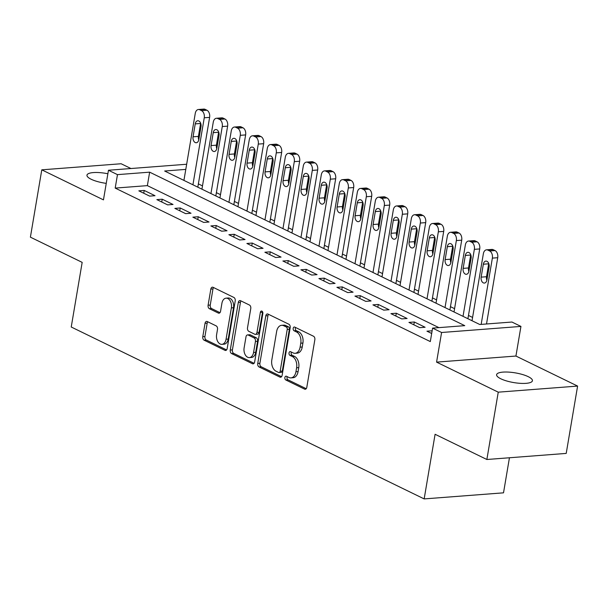 <?xml version="1.0" encoding="UTF-8"?>
<svg xmlns="http://www.w3.org/2000/svg" width="608" height="608" viewBox="0 0 608 608"><rect width="100%" height="100%" fill="white"/><g stroke="black" fill="none" stroke-linecap="round" stroke-linejoin="round"><path stroke-width="0.91" d="M284.878 377.515A1.946 1.269 -94.4 0 0 285.798 379.97L304.578 389.12A2.782 1.816 -94.4 0 0 305.239 389.249A2.782 1.816 -94.4 0 0 306.797 387.334L314.845 339.75A2.782 1.816 -94.4 0 0 313.523 336.247L294.743 327.096A1.946 1.269 -94.4 0 0 294.28 327.005A1.946 1.269 -94.4 0 0 293.193 328.35A1.946 1.269 -94.4 0 0 294.12 330.798L296.544 331.983A8.915 5.814 -94.4 0 1 300.77 343.201L300.101 347.16A8.915 5.814 -94.4 0 1 295.123 353.294A8.915 5.814 -94.4 0 1 293.018 352.868L290.586 351.682A1.946 1.269 -94.4 0 0 290.122 351.591A1.946 1.269 -94.4 0 0 289.036 352.929A1.946 1.269 -94.4 0 0 289.955 355.384L292.387 356.569A8.915 5.814 -94.4 0 1 296.613 367.779L295.944 371.746A8.915 5.814 -94.4 0 1 290.966 377.88A8.915 5.814 -94.4 0 1 288.853 377.454L286.429 376.268A1.946 1.269 -94.4 0 0 285.965 376.177A1.946 1.269 -94.4 0 0 284.878 377.515M287.25 376.671A1.946 1.269 -94.4 0 0 287.022 377.355A1.946 1.269 -94.4 0 0 287.949 379.802L306.212 388.702M295.564 327.499A1.946 1.269 -94.4 0 0 295.336 328.183A1.946 1.269 -94.4 0 0 296.263 330.638L298.695 331.824L296.544 331.983M291.407 352.085A1.946 1.269 -94.4 0 0 291.179 352.769A1.946 1.269 -94.4 0 0 292.106 355.224L294.53 356.402L292.387 356.569M107.874 173.759A18.156 4.91 9.6 0 0 86.967 175.165A18.156 4.91 9.6 0 0 91.147 179.246A18.156 4.91 9.6 0 0 106.248 183.365M500.794 378.776A18.156 4.91 9.6 0 0 520.266 383.336A18.156 4.91 9.6 0 0 532.418 380.752A18.156 4.91 9.6 0 0 528.246 376.671A18.156 4.91 9.6 0 0 508.774 372.111A18.156 4.91 9.6 0 0 496.614 374.695A18.156 4.91 9.6 0 0 500.794 378.776M207.252 321.541A2.782 1.816 -94.4 0 0 206.591 321.404A2.782 1.816 -94.4 0 0 205.04 323.319L202.783 336.672A2.782 1.816 -94.4 0 0 204.098 340.176L224.952 350.33A2.782 1.816 -94.4 0 0 225.614 350.466A2.782 1.816 -94.4 0 0 227.172 348.551L235.22 300.968A2.782 1.816 -94.4 0 0 233.898 297.464L213.043 287.303A2.782 1.816 -94.4 0 0 212.382 287.174A2.782 1.816 -94.4 0 0 210.832 289.089L208.103 305.216A2.782 1.816 -94.4 0 0 209.418 308.72L218.348 313.067A2.782 1.816 -94.4 0 0 219.009 313.196A2.782 1.816 -94.4 0 0 220.56 311.281L221.912 303.286A7.448 4.856 -94.4 0 1 226.07 298.163A7.448 4.856 -94.4 0 1 231.367 307.891L226.07 339.218A7.448 4.856 -94.4 0 1 221.912 344.341A7.448 4.856 -94.4 0 1 216.615 334.613L217.497 329.392A2.782 1.816 -94.4 0 0 216.174 325.888L207.252 321.541M438.9 327.628L147.364 185.63L115.193 188.092L117.473 174.633L108.467 170.248L186.656 164.251M486.864 459.496L498.248 392.168L577.6 386.08L566.215 453.408L486.864 459.496L435.092 434.279L424.164 498.91L71.235 327.005L82.171 262.375L30.4 237.158L41.785 169.83L103.459 199.872L108.467 170.248M577.6 386.08L515.926 356.045L436.574 362.125L498.248 392.168M436.574 362.125L441.59 332.5L432.584 328.115L464.755 325.652L149.644 172.163L117.473 174.633M115.193 188.092L430.304 341.582L432.584 328.115M257.746 363.447A2.782 1.816 -94.4 0 0 259.069 366.951L279.923 377.104A2.782 1.816 -94.4 0 0 280.584 377.241A2.782 1.816 -94.4 0 0 282.135 375.326L290.183 327.742A2.782 1.816 -94.4 0 0 288.868 324.239L268.006 314.078A2.782 1.816 -94.4 0 0 267.353 313.948A2.782 1.816 -94.4 0 0 265.795 315.864L257.746 363.447L259.89 363.28A2.782 1.816 -94.4 0 0 261.212 366.784L281.557 376.694M252.442 363.721L231.587 353.56A2.782 1.816 -94.4 0 1 230.265 350.056L238.313 302.472A2.782 1.816 -94.4 0 1 239.864 300.557A2.782 1.816 -94.4 0 1 240.525 300.694L249.455 305.041A2.782 1.816 -94.4 0 1 250.77 308.545L247.509 327.841A2.782 1.816 -94.4 0 0 248.832 331.345L254.752 334.233A2.782 1.816 -94.4 0 0 255.413 334.362A2.782 1.816 -94.4 0 0 256.964 332.447L260.361 312.36A1.946 1.269 -94.4 0 1 261.448 311.015A1.946 1.269 -94.4 0 1 262.838 313.561L254.653 361.935A2.782 1.816 -94.4 0 1 253.103 363.85A2.782 1.816 -94.4 0 1 252.442 363.721L253.734 363.622M130.94 168.522L121.136 163.75L41.785 169.83M432.136 330.782L426.953 331.178L431.68 333.48M408.941 322.407L419.748 327.674L425.106 327.264L414.306 321.997L408.941 322.407M390.936 313.637L401.744 318.904L407.102 318.493L396.294 313.226L390.936 313.637M372.932 304.866L383.732 310.133L389.097 309.723L378.29 304.456L372.932 304.866M354.92 296.096L365.727 301.363L371.085 300.952L360.286 295.686L354.92 296.096M336.916 287.326L347.723 292.592L353.081 292.182L342.281 286.915L336.916 287.326M318.911 278.555L329.718 283.822L335.076 283.412L324.269 278.145L318.911 278.555M300.907 269.785L311.706 275.052L317.072 274.641L306.265 269.374L300.907 269.785M282.895 261.014L293.702 266.281L299.06 265.871L288.26 260.604L282.895 261.014M264.89 252.244L275.698 257.511L281.056 257.093L270.256 251.834L264.89 252.244M246.886 243.474L257.686 248.74L263.051 248.322L252.244 243.063L246.886 243.474M228.882 234.703L239.681 239.97L245.047 239.552L234.24 234.293L228.882 234.703M210.87 225.933L221.677 231.192L227.035 230.782L216.235 225.522L210.87 225.933M192.865 217.162L203.672 222.422L209.03 222.011L198.231 216.752L192.865 217.162M174.861 208.392L185.66 213.651L191.026 213.241L180.219 207.982L174.861 208.392M156.856 199.622L167.656 204.881L173.022 204.47L162.214 199.211L156.856 199.622M155.01 195.7L144.21 190.441L138.844 190.851L149.652 196.11L155.01 195.7M472.583 317.444L468.472 315.438M454.579 308.674L450.46 306.668M436.574 299.896L432.455 297.897M418.562 291.126L414.451 289.127M400.558 282.355L396.446 280.356M382.554 273.585L378.434 271.586M364.542 264.814L360.43 262.816M346.537 256.044L342.426 254.045M328.533 247.274L324.421 245.275M310.528 238.503L306.409 236.504M292.516 229.733L288.405 227.734M274.512 220.962L270.4 218.964M256.508 212.192L252.396 210.193M238.503 203.422L234.384 201.423M220.491 194.651L216.38 192.652M202.487 185.881L198.375 183.882M424.164 498.91L503.515 492.83L509.443 457.763M185.79 169.396L164.654 171.015L479.765 324.497L511.936 322.035L520.942 326.42L441.59 332.5M515.926 356.045L520.942 326.42M147.364 185.63L149.644 172.163M414.306 321.997L413.835 324.794M396.294 313.226L395.823 316.023M378.29 304.456L377.819 307.253M360.286 295.686L359.814 298.482M342.281 286.915L341.81 289.712M324.269 278.145L323.798 280.942M306.265 269.374L305.794 272.171M288.26 260.604L287.789 263.401M270.256 251.834L269.777 254.623M252.244 243.063L251.773 245.852M234.24 234.293L233.768 237.082M216.235 225.522L215.764 228.312M198.231 216.752L197.752 219.541M180.219 207.982L179.748 210.771M162.214 199.211L161.743 202M144.21 190.441L143.739 193.23M290.966 377.88L293.117 377.712A8.915 5.814 -94.4 0 0 298.087 371.587L295.944 371.746M294.53 356.402A8.915 5.814 -94.4 0 1 298.756 367.62L298.087 371.587M295.123 353.294L297.274 353.126A8.915 5.814 -94.4 0 0 302.244 347.001L300.101 347.16M298.695 331.824A8.915 5.814 -94.4 0 1 302.913 343.034L302.244 347.001M268.523 314.328A2.782 1.816 -94.4 0 0 267.938 315.696L259.89 363.28M278.608 372.461A1.946 1.269 -94.4 0 0 279.064 372.552A1.946 1.269 -94.4 0 0 280.159 371.214L287.219 329.445A1.946 1.269 -94.4 0 0 286.3 326.99L283.731 325.744A8.915 5.814 -94.4 0 0 281.618 325.318A8.915 5.814 -94.4 0 0 276.648 331.444L271.814 359.997A8.915 5.814 -94.4 0 0 276.04 371.214L278.608 372.461M279.064 372.552L281.215 372.385A1.946 1.269 -94.4 0 0 282.302 371.047L280.159 371.214M281.618 325.318L283.769 325.151A8.915 5.814 -94.4 0 1 285.874 325.576L288.443 326.83A1.946 1.269 -94.4 0 1 289.362 329.278L282.302 371.047M254.076 363.303L233.73 353.4L231.587 353.56M241.042 300.945A2.782 1.816 -94.4 0 0 240.456 302.313L232.408 349.896A2.782 1.816 -94.4 0 0 233.73 353.4M255.413 334.362L257.556 334.195A2.782 1.816 -94.4 0 0 259.107 332.28L262.504 312.193L260.361 312.36M244.12 347.867A7.448 4.856 -94.4 0 0 249.417 357.595A7.448 4.856 -94.4 0 0 253.574 352.473L255.444 341.438A2.782 1.816 -94.4 0 0 254.121 337.934L248.201 335.046A2.782 1.816 -94.4 0 0 247.54 334.917A2.782 1.816 -94.4 0 0 245.989 336.832L244.12 347.867M249.417 357.595L251.56 357.428A7.448 4.856 -94.4 0 0 255.725 352.306L253.574 352.473M247.54 334.917L249.69 334.75A2.782 1.816 -94.4 0 1 250.344 334.879L256.272 337.767A2.782 1.816 -94.4 0 1 257.587 341.27L255.725 352.306M221.912 344.341L224.056 344.174A7.448 4.856 -94.4 0 0 228.213 339.051L226.07 339.218M226.07 298.163L228.22 297.996A7.448 4.856 -94.4 0 1 233.518 307.724L228.213 339.051M213.552 287.554A2.782 1.816 -94.4 0 0 212.975 288.922L210.246 305.049A2.782 1.816 -94.4 0 0 211.569 308.552L219.982 312.649M207.769 321.792A2.782 1.816 -94.4 0 0 207.184 323.16L204.926 336.505A2.782 1.816 -94.4 0 0 206.241 340.009L226.586 349.919M486.514 323.98L497.724 257.708A5.677 3.701 85.6 0 0 495.034 250.564L493.232 249.69A5.677 3.701 85.6 0 0 491.887 249.417L486.529 249.827A5.677 3.701 -94.4 0 0 483.36 253.734L472.028 320.728M486.529 249.827A5.677 3.701 -94.4 0 1 487.874 250.101L489.676 250.975A5.677 3.701 -94.4 0 1 492.366 258.119L481.156 324.391M488.756 263.522A4.537 2.956 -94.4 0 0 488.703 263.804L486.514 276.731A4.537 2.956 -94.4 0 0 486.864 280.235M483.337 264.214L481.156 277.142A4.537 2.956 -94.4 0 0 484.378 283.07A4.537 2.956 -94.4 0 0 486.917 279.954L489.106 267.026A4.537 2.956 -94.4 0 0 485.876 261.09A4.537 2.956 -94.4 0 0 483.337 264.214L488.703 263.804M467.917 318.729L479.72 248.938A5.677 3.701 85.6 0 0 477.029 241.794L475.228 240.92A5.677 3.701 85.6 0 0 473.883 240.646L468.517 241.057A5.677 3.701 -94.4 0 0 465.356 244.963L454.024 311.957M468.517 241.057A5.677 3.701 -94.4 0 1 469.862 241.33L471.664 242.204A5.677 3.701 -94.4 0 1 474.354 249.348L463.022 316.342M470.752 254.752A4.537 2.956 -94.4 0 0 470.698 255.033L468.51 267.961A4.537 2.956 -94.4 0 0 468.852 271.464M465.333 255.444L463.144 268.371A4.537 2.956 -94.4 0 0 466.374 274.299A4.537 2.956 -94.4 0 0 468.912 271.176L471.094 258.256A4.537 2.956 -94.4 0 0 467.871 252.32A4.537 2.956 -94.4 0 0 465.333 255.444L470.698 255.033M449.905 309.958L461.708 240.168A5.677 3.701 85.6 0 0 459.017 233.024L457.224 232.15A5.677 3.701 85.6 0 0 455.878 231.876L450.513 232.286A5.677 3.701 -94.4 0 0 447.344 236.193L436.012 303.187M450.513 232.286A5.677 3.701 -94.4 0 1 451.858 232.56L453.659 233.434A5.677 3.701 -94.4 0 1 456.35 240.578L445.018 307.572M452.747 245.982A4.537 2.956 -94.4 0 0 452.686 246.263L450.505 259.19A4.537 2.956 -94.4 0 0 450.847 262.694M447.328 246.673L445.14 259.601A4.537 2.956 -94.4 0 0 448.37 265.529A4.537 2.956 -94.4 0 0 450.9 262.405L453.089 249.485A4.537 2.956 -94.4 0 0 449.859 243.55A4.537 2.956 -94.4 0 0 447.328 246.673L452.686 246.263M431.9 301.188L443.703 231.397A5.677 3.701 85.6 0 0 441.013 224.253L439.212 223.379A5.677 3.701 85.6 0 0 437.866 223.106L432.508 223.516A5.677 3.701 -94.4 0 0 429.339 227.422L418.008 294.416M432.508 223.516A5.677 3.701 -94.4 0 1 433.854 223.79L435.655 224.664A5.677 3.701 -94.4 0 1 438.345 231.808L427.014 298.802M434.735 237.211A4.537 2.956 -94.4 0 0 434.682 237.492L432.493 250.42A4.537 2.956 -94.4 0 0 432.843 253.924M429.324 237.903L427.135 250.83A4.537 2.956 -94.4 0 0 430.365 256.758A4.537 2.956 -94.4 0 0 432.896 253.635L435.085 240.715A4.537 2.956 -94.4 0 0 431.855 234.779A4.537 2.956 -94.4 0 0 429.324 237.903L434.682 237.492M413.896 292.418L425.699 222.627A5.677 3.701 85.6 0 0 423.008 215.483L421.207 214.609A5.677 3.701 85.6 0 0 419.862 214.335L414.504 214.746A5.677 3.701 -94.4 0 0 411.335 218.652L400.003 285.646M414.504 214.746A5.677 3.701 -94.4 0 1 415.849 215.019L417.65 215.893A5.677 3.701 -94.4 0 1 420.333 223.037L409.002 290.031M416.731 228.441A4.537 2.956 -94.4 0 0 416.678 228.722L414.489 241.65A4.537 2.956 -94.4 0 0 414.838 245.153M411.312 229.132L409.131 242.06A4.537 2.956 -94.4 0 0 412.353 247.988A4.537 2.956 -94.4 0 0 414.892 244.864L417.073 231.944A4.537 2.956 -94.4 0 0 413.85 226.009A4.537 2.956 -94.4 0 0 411.312 229.132L416.678 228.722M395.892 283.647L407.694 213.856A5.677 3.701 85.6 0 0 405.004 206.712L403.203 205.838A5.677 3.701 85.6 0 0 401.858 205.565L396.492 205.975A5.677 3.701 -94.4 0 0 393.33 209.882L381.999 276.876M396.492 205.975A5.677 3.701 -94.4 0 1 397.837 206.249L399.638 207.123A5.677 3.701 -94.4 0 1 402.329 214.267L390.997 281.261M398.726 219.67A4.537 2.956 -94.4 0 0 398.673 219.952L396.484 232.879A4.537 2.956 -94.4 0 0 396.826 236.383M393.308 220.362L391.119 233.29A4.537 2.956 -94.4 0 0 394.349 239.218A4.537 2.956 -94.4 0 0 396.887 236.094L399.068 223.166A4.537 2.956 -94.4 0 0 395.846 217.238A4.537 2.956 -94.4 0 0 393.308 220.362L398.673 219.952M377.88 274.869L389.682 205.086A5.677 3.701 85.6 0 0 386.992 197.942L385.198 197.068A5.677 3.701 85.6 0 0 383.853 196.794L378.488 197.205A5.677 3.701 -94.4 0 0 375.318 201.111L363.987 268.105M378.488 197.205A5.677 3.701 -94.4 0 1 379.833 197.478L381.634 198.352A5.677 3.701 -94.4 0 1 384.324 205.496L372.993 272.49M380.722 210.9A4.537 2.956 -94.4 0 0 380.661 211.181L378.48 224.109A4.537 2.956 -94.4 0 0 378.822 227.612M375.303 211.592L373.114 224.519A4.537 2.956 -94.4 0 0 376.344 230.447A4.537 2.956 -94.4 0 0 378.875 227.324L381.064 214.396A4.537 2.956 -94.4 0 0 377.834 208.468A4.537 2.956 -94.4 0 0 375.303 211.592L380.661 211.181M359.875 266.099L371.678 196.316A5.677 3.701 85.6 0 0 368.988 189.172L367.186 188.298A5.677 3.701 85.6 0 0 365.841 188.024L360.483 188.434A5.677 3.701 -94.4 0 0 357.314 192.341L345.982 259.335M360.483 188.434A5.677 3.701 -94.4 0 1 361.828 188.708L363.63 189.582A5.677 3.701 -94.4 0 1 366.32 196.726L354.988 263.72M362.71 202.13A4.537 2.956 -94.4 0 0 362.657 202.411L360.468 215.338A4.537 2.956 -94.4 0 0 360.818 218.842M357.299 202.821L355.11 215.749A4.537 2.956 -94.4 0 0 358.34 221.677A4.537 2.956 -94.4 0 0 360.871 218.553L363.06 205.626A4.537 2.956 -94.4 0 0 359.83 199.698A4.537 2.956 -94.4 0 0 357.299 202.821L362.657 202.411M341.871 257.328L353.674 187.545A5.677 3.701 85.6 0 0 350.983 180.401L349.182 179.527A5.677 3.701 85.6 0 0 347.837 179.254L342.479 179.664A5.677 3.701 -94.4 0 0 339.31 183.57L327.978 250.564M342.479 179.664A5.677 3.701 -94.4 0 1 343.824 179.938L345.618 180.812A5.677 3.701 -94.4 0 1 348.308 187.956L336.976 254.95M344.706 193.359A4.537 2.956 -94.4 0 0 344.652 193.64L342.464 206.568A4.537 2.956 -94.4 0 0 342.813 210.072M339.287 194.051L337.106 206.978A4.537 2.956 -94.4 0 0 340.328 212.906A4.537 2.956 -94.4 0 0 342.866 209.783L345.048 196.855A4.537 2.956 -94.4 0 0 341.825 190.927A4.537 2.956 -94.4 0 0 339.287 194.051L344.652 193.64M323.859 248.558L335.669 178.767A5.677 3.701 85.6 0 0 332.979 171.631L331.178 170.757A5.677 3.701 85.6 0 0 329.832 170.483L324.467 170.894A5.677 3.701 -94.4 0 0 321.305 174.8L309.974 241.794M324.467 170.894A5.677 3.701 -94.4 0 1 325.812 171.167L327.613 172.041A5.677 3.701 -94.4 0 1 330.304 179.185L318.972 246.179M326.701 184.589A4.537 2.956 -94.4 0 0 326.64 184.87L324.459 197.798A4.537 2.956 -94.4 0 0 324.801 201.301M321.282 185.28L319.094 198.208A4.537 2.956 -94.4 0 0 322.324 204.136A4.537 2.956 -94.4 0 0 324.862 201.012L327.043 188.085A4.537 2.956 -94.4 0 0 323.813 182.157A4.537 2.956 -94.4 0 0 321.282 185.28L326.64 184.87M305.854 239.788L317.657 169.997A5.677 3.701 85.6 0 0 314.967 162.86L313.166 161.986A5.677 3.701 85.6 0 0 311.828 161.713L306.462 162.123A5.677 3.701 -94.4 0 0 303.293 166.03L291.962 233.024M306.462 162.123A5.677 3.701 -94.4 0 1 307.808 162.397L309.609 163.271A5.677 3.701 -94.4 0 1 312.299 170.415L300.968 237.409M308.689 175.818A4.537 2.956 -94.4 0 0 308.636 176.1L306.455 189.027A4.537 2.956 -94.4 0 0 306.797 192.531M303.278 176.51L301.089 189.438A4.537 2.956 -94.4 0 0 304.319 195.366A4.537 2.956 -94.4 0 0 306.85 192.242L309.039 179.314A4.537 2.956 -94.4 0 0 305.809 173.386A4.537 2.956 -94.4 0 0 303.278 176.51L308.636 176.1M287.85 231.017L299.653 161.226A5.677 3.701 85.6 0 0 296.962 154.09L295.161 153.216A5.677 3.701 85.6 0 0 293.816 152.942L288.458 153.353A5.677 3.701 -94.4 0 0 285.289 157.252L273.957 224.253M288.458 153.353A5.677 3.701 -94.4 0 1 289.803 153.626L291.604 154.5A5.677 3.701 -94.4 0 1 294.295 161.644L282.963 228.638M290.685 167.048A4.537 2.956 -94.4 0 0 290.632 167.329L288.443 180.257A4.537 2.956 -94.4 0 0 288.792 183.76M285.274 167.74L283.085 180.667A4.537 2.956 -94.4 0 0 286.315 186.595A4.537 2.956 -94.4 0 0 288.846 183.472L291.034 170.544A4.537 2.956 -94.4 0 0 287.804 164.616A4.537 2.956 -94.4 0 0 285.274 167.74L290.632 167.329M269.846 222.247L281.648 152.456A5.677 3.701 85.6 0 0 278.958 145.32L277.157 144.438A5.677 3.701 85.6 0 0 275.812 144.172L270.454 144.582A5.677 3.701 -94.4 0 0 267.284 148.481L255.953 215.483M270.454 144.582A5.677 3.701 -94.4 0 1 271.799 144.856L273.592 145.73A5.677 3.701 -94.4 0 1 276.283 152.866L264.951 219.868M272.68 158.27A4.537 2.956 -94.4 0 0 272.627 158.559L270.438 171.486A4.537 2.956 -94.4 0 0 270.78 174.99M267.262 158.969L265.08 171.897A4.537 2.956 -94.4 0 0 268.303 177.825A4.537 2.956 -94.4 0 0 270.841 174.701L273.022 161.774A4.537 2.956 -94.4 0 0 269.8 155.846A4.537 2.956 -94.4 0 0 267.262 158.969L272.627 158.559M251.834 213.476L263.644 143.686A5.677 3.701 85.6 0 0 260.954 136.549L259.152 135.668A5.677 3.701 85.6 0 0 257.807 135.402L252.442 135.812A5.677 3.701 -94.4 0 0 249.28 139.711L237.941 206.712M252.442 135.812A5.677 3.701 -94.4 0 1 253.787 136.086L255.588 136.96A5.677 3.701 -94.4 0 1 258.278 144.096L246.947 211.098M254.676 149.5A4.537 2.956 -94.4 0 0 254.615 149.788L252.434 162.716A4.537 2.956 -94.4 0 0 252.776 166.22M249.257 150.199L247.068 163.126A4.537 2.956 -94.4 0 0 250.298 169.054A4.537 2.956 -94.4 0 0 252.829 165.931L255.018 153.003A4.537 2.956 -94.4 0 0 251.788 147.075A4.537 2.956 -94.4 0 0 249.257 150.199L254.615 149.788M233.829 204.706L245.632 134.915A5.677 3.701 85.6 0 0 242.942 127.779L241.14 126.897A5.677 3.701 85.6 0 0 239.803 126.631L234.437 127.042A5.677 3.701 -94.4 0 0 231.268 130.94L219.936 197.942M234.437 127.042A5.677 3.701 -94.4 0 1 235.782 127.315L237.584 128.189A5.677 3.701 -94.4 0 1 240.274 135.326L228.942 202.327M236.664 140.729A4.537 2.956 -94.4 0 0 236.611 141.018L234.43 153.946A4.537 2.956 -94.4 0 0 234.772 157.449M231.253 141.428L229.064 154.356A4.537 2.956 -94.4 0 0 232.294 160.284A4.537 2.956 -94.4 0 0 234.825 157.16L237.014 144.233A4.537 2.956 -94.4 0 0 233.784 138.305A4.537 2.956 -94.4 0 0 231.253 141.428L236.611 141.018M215.825 195.936L227.628 126.145A5.677 3.701 85.6 0 0 224.937 119.008L223.136 118.127A5.677 3.701 85.6 0 0 221.791 117.861L216.433 118.271A5.677 3.701 -94.4 0 0 213.264 122.17L201.932 189.172M216.433 118.271A5.677 3.701 -94.4 0 1 217.778 118.537L219.579 119.419A5.677 3.701 -94.4 0 1 222.27 126.555L210.938 193.557M218.66 131.959A4.537 2.956 -94.4 0 0 218.606 132.248L216.418 145.175A4.537 2.956 -94.4 0 0 216.767 148.679M213.241 132.658L211.06 145.586A4.537 2.956 -94.4 0 0 214.29 151.514A4.537 2.956 -94.4 0 0 216.82 148.39L219.009 135.462A4.537 2.956 -94.4 0 0 215.779 129.534A4.537 2.956 -94.4 0 0 213.241 132.658L218.606 132.248M197.82 187.165L209.623 117.374A5.677 3.701 85.6 0 0 206.933 110.238L205.132 109.356A5.677 3.701 85.6 0 0 203.786 109.09L198.428 109.501A5.677 3.701 -94.4 0 0 195.259 113.4L183.928 180.401M198.428 109.501A5.677 3.701 -94.4 0 1 199.766 109.767L201.567 110.648A5.677 3.701 -94.4 0 1 204.258 117.785L192.926 184.786M200.655 123.188A4.537 2.956 -94.4 0 0 200.602 123.477L198.413 136.405A4.537 2.956 -94.4 0 0 198.755 139.908M195.236 123.888L193.055 136.815A4.537 2.956 -94.4 0 0 196.278 142.743A4.537 2.956 -94.4 0 0 198.816 139.62L200.997 126.692A4.537 2.956 -94.4 0 0 197.775 120.764A4.537 2.956 -94.4 0 0 195.236 123.888L200.602 123.477M287.949 379.802L285.798 379.97M296.263 330.638L294.12 330.798M292.106 355.224L289.955 355.384M298.756 367.62L296.613 367.779M302.913 343.034L300.77 343.201M305.87 389.014L304.578 389.12M267.938 315.696L265.795 315.864M281.215 377.006L279.923 377.104M261.212 366.784L259.069 366.951M289.362 329.278L287.219 329.445M288.443 326.83L286.3 326.99M285.874 325.576L283.731 325.744M232.408 349.896L230.265 350.056M240.456 302.313L238.313 302.472M259.107 332.28L256.964 332.447M257.587 341.27L255.444 341.438M256.272 337.767L254.121 337.934M250.344 334.879L248.201 335.046M233.518 307.724L231.367 307.891M219.64 312.968L218.348 313.067M211.569 308.552L209.418 308.72M210.246 305.049L208.103 305.216M212.975 288.922L210.832 289.089M226.244 350.231L224.952 350.33M206.241 340.009L204.098 340.176M204.926 336.505L202.783 336.672M207.184 323.16L205.04 323.319M492.366 258.119L497.724 257.708M489.676 250.975L495.034 250.564M487.874 250.101L493.232 249.69M486.514 276.731L481.156 277.142M474.354 249.348L479.72 248.938M471.664 242.204L477.029 241.794M469.862 241.33L475.228 240.92M468.51 267.961L463.144 268.371M456.35 240.578L461.708 240.168M453.659 233.434L459.017 233.024M451.858 232.56L457.224 232.15M450.505 259.19L445.14 259.601M438.345 231.808L443.703 231.397M435.655 224.664L441.013 224.253M433.854 223.79L439.212 223.379M432.493 250.42L427.135 250.83M420.333 223.037L425.699 222.627M417.65 215.893L423.008 215.483M415.849 215.019L421.207 214.609M414.489 241.65L409.131 242.06M402.329 214.267L407.694 213.856M399.638 207.123L405.004 206.712M397.837 206.249L403.203 205.838M396.484 232.879L391.119 233.29M384.324 205.496L389.682 205.086M381.634 198.352L386.992 197.942M379.833 197.478L385.198 197.068M378.48 224.109L373.114 224.519M366.32 196.726L371.678 196.316M363.63 189.582L368.988 189.172M361.828 188.708L367.186 188.298M360.468 215.338L355.11 215.749M348.308 187.956L353.674 187.545M345.618 180.812L350.983 180.401M343.824 179.938L349.182 179.527M342.464 206.568L337.106 206.978M330.304 179.185L335.669 178.767M327.613 172.041L332.979 171.631M325.812 171.167L331.178 170.757M324.459 197.798L319.094 198.208M312.299 170.415L317.657 169.997M309.609 163.271L314.967 162.86M307.808 162.397L313.166 161.986M306.455 189.027L301.089 189.438M294.295 161.644L299.653 161.226M291.604 154.5L296.962 154.09M289.803 153.626L295.161 153.216M288.443 180.257L283.085 180.667M276.283 152.866L281.648 152.456M273.592 145.73L278.958 145.32M271.799 144.856L277.157 144.438M270.438 171.486L265.08 171.897M258.278 144.096L263.644 143.686M255.588 136.96L260.954 136.549M253.787 136.086L259.152 135.668M252.434 162.716L247.068 163.126M240.274 135.326L245.632 134.915M237.584 128.189L242.942 127.779M235.782 127.315L241.14 126.897M234.43 153.946L229.064 154.356M222.27 126.555L227.628 126.145M219.579 119.419L224.937 119.008M217.778 118.537L223.136 118.127M216.418 145.175L211.06 145.586M204.258 117.785L209.623 117.374M201.567 110.648L206.933 110.238M199.766 109.767L205.132 109.356M198.413 136.405L193.055 136.815"/></g></svg>
